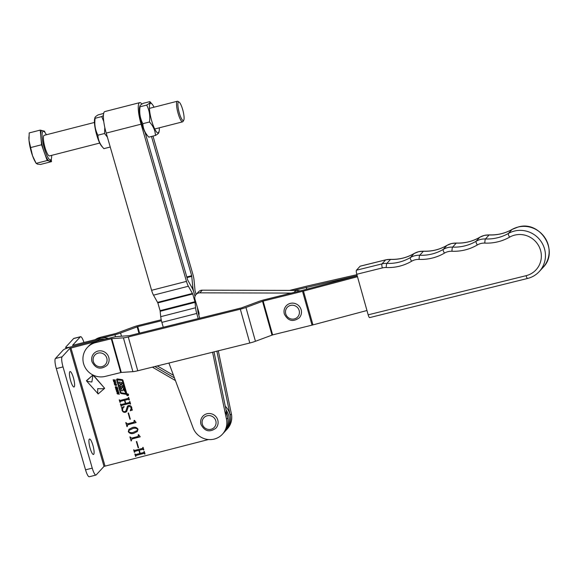 <?xml version="1.0" encoding="UTF-8"?>
<svg xmlns="http://www.w3.org/2000/svg" width="578" height="578" viewBox="0 0 578 578"><rect width="100%" height="100%" fill="white"/><g stroke="black" fill="none" stroke-linecap="round" stroke-linejoin="round"><path stroke-width="0.87" d="M214.012 351.872L227.71 417.887A17.723 17.138 42.6 0 1 223.672 432.85L224.9 431.52A17.723 17.138 -137.4 0 0 226.049 409.896A17.723 17.138 -137.4 0 1 224.9 431.52L226.121 430.184A17.723 17.138 -137.4 0 0 225.276 406.168M174.462 377.94L154.853 366.539L174.462 377.94M98.166 340.955A17.723 17.138 -137.4 0 0 97.581 341.092L98.802 339.763A17.723 17.138 -137.4 0 1 104.806 339.308A17.723 17.138 -137.4 0 0 98.802 339.763L71.975 346.627A7.976 1.084 -16.1 0 1 65.697 347.335A7.976 1.084 -16.1 0 1 65.813 347.053L73.623 338.549L80.328 336.837L72.503 345.369L100.03 338.426A17.723 17.138 -137.4 0 1 108.498 338.39M173.487 375.324L157.317 365.925M83.969 342.537A8.865 1.915 75.6 0 0 80.566 336.685L73.861 338.405A8.865 1.915 75.6 0 0 73.623 338.549M127.355 393.907A0.925 0.896 -137.4 0 0 126.842 395.251A0.925 0.896 -137.4 0 0 128.294 395.417A0.925 0.896 -137.4 0 0 127.355 393.907M126.958 394.131A0.925 0.896 -137.4 0 0 127.926 395.605A0.925 0.896 -137.4 0 0 128.323 395.388M128.2 395.33A0.795 0.766 -137.4 0 0 127.391 394.037A0.795 0.766 -137.4 0 0 126.95 395.186A0.795 0.766 -137.4 0 0 128.2 395.33L128.258 395.265A0.795 0.766 -137.4 0 0 127.456 393.972A0.795 0.766 -137.4 0 0 127.059 394.225M122.124 390.901A0.527 0.513 -137.4 0 0 122.449 390.641L123.15 389.254L124.241 391.082L123.49 388.481A1.857 1.792 -137.4 0 0 122.818 387.498A0.527 0.513 -137.4 0 0 122.037 387.657L121.149 388.922L120.47 386.566L123.027 386.805L122.608 385.367L121.423 385.093L121.084 383.929L122.196 383.929L121.777 382.491L118.858 382.007L119.27 383.452L120.556 383.662L121.004 384.919L119.682 384.89L121.149 389.955A1.857 1.792 -137.4 0 0 121.611 390.75A0.527 0.513 -137.4 0 0 122.124 390.901M119.769 384.897L121.207 389.883A1.857 1.792 -137.4 0 0 121.676 390.685A0.527 0.513 -137.4 0 0 122.399 390.721M125.643 393.474L122.334 380.714A0.527 0.513 -137.4 0 0 121.893 380.324L117.204 379.97L120.751 392.245A0.795 0.766 -137.4 0 0 121.409 392.823L125.643 393.474M126.163 394.254A0.795 0.766 -137.4 0 0 126.698 393.307L122.977 380.411A1.062 1.026 -137.4 0 0 122.095 379.638L117.493 378.937A0.795 0.766 -137.4 0 0 116.648 379.898L120.318 392.628A1.322 1.279 -137.4 0 0 121.416 393.589L125.852 394.275A0.795 0.766 -137.4 0 0 126.163 394.254M116.843 379.139A0.795 0.766 -137.4 0 0 116.705 379.833L120.383 392.563A1.322 1.279 -137.4 0 0 121.481 393.524L125.91 394.203A0.795 0.766 -137.4 0 0 126.56 394.001M90.125 448.253A7.976 1.727 -104.4 0 1 89.525 439.027A7.976 1.727 -104.4 0 1 92.885 445.255A7.976 1.727 -104.4 0 1 93.484 454.481A7.976 1.727 -104.4 0 1 90.125 448.253M70.646 380.772A7.976 1.727 -104.4 0 1 70.046 371.546A7.976 1.727 -104.4 0 1 73.406 377.774A7.976 1.727 -104.4 0 1 74.006 387A7.976 1.727 -104.4 0 1 70.646 380.772M128.114 394.702L127.254 395.273L127.601 394.68L127.073 394.63L128.027 394.391L127.348 395.121M116.503 390.641L118.179 390.779L118.533 392L116.857 391.855L116.503 390.641M116.409 386.877L117.175 387L117.464 388.076L117.052 388.206L116.835 387.137L116.445 388.076L115.651 387.975L115.34 386.79L115.824 386.675L115.997 387.845L116.409 386.877M113.729 381.892L116.142 382.802L114.162 383.402L114.639 382.874L113.722 381.588M143.965 453.419L136.162 455.421L135.563 456.425L134.833 453.911L135.888 454.496L139.797 453.492L138.879 450.32L134.97 451.324L134.378 452.328L133.648 449.814L134.71 450.392L142.513 448.398L143.113 447.386L143.843 449.901L142.78 449.323L139.276 450.219L140.187 453.39L143.698 452.495L144.298 451.49L145.02 454.005L144.023 453.354L136.227 455.348L135.873 456.042M139.797 453.492L138.944 450.255L135.035 451.252L134.688 451.938M142.513 448.398L142.795 447.473M143.698 452.495L143.98 451.57M140.165 436.679L131.965 438.969L131.09 440.949L129.913 436.852L131.625 438.117L138.164 436.441L138.583 434.627L140.165 436.679M138.164 436.441L138.265 434.714M136.09 422.576L127.846 424.685L126.972 426.665L125.787 422.569L127.507 423.833L134.038 422.157L134.067 420.444L134.464 420.343L136.04 422.395L127.355 424.975M134.038 422.157L134.139 420.43M125.202 411.5L125.859 411.074L127.485 406.132L128.656 405.496C130.245 405.351 131.285 406.059 131.777 407.62L131.907 409.527L132.463 409.997L130.267 410.77L131.358 407.627L128.995 406.262L128.273 406.674L126.69 411.558L125.426 412.295C123.743 412.555 122.63 411.861 122.081 410.221L121.965 408.343L121.358 407.721L124.01 406.551L123.006 407.779L122.485 410.163C122.969 411.428 123.873 411.876 125.202 411.5M92.928 374.999L86.483 380.873L98.181 393.943C97.761 394.037 97.61 392.274 97.74 388.626C101.504 388.878 103.816 388.77 104.669 388.3L93.448 375.245M97.581 341.092L69.931 348.296L104.018 466.395L208.441 439.533M227.71 417.887L226.482 419.223A17.723 17.138 42.6 0 1 222.451 434.186L223.672 432.85A17.723 17.138 -137.4 0 0 224.828 411.225M175.437 380.548L152.382 367.146M129.53 403.43L121.734 405.424L121.127 406.435L120.405 403.921L121.459 404.499L125.368 403.502L124.451 400.33L120.542 401.327L119.949 402.331L119.22 399.817L120.282 400.402L128.085 398.401L128.684 397.397L129.407 399.911L128.352 399.326L124.841 400.229L125.758 403.401L129.262 402.505L129.869 401.493L130.592 404.008L129.595 403.365L121.792 405.359L121.445 406.045M125.368 403.502L124.508 400.258L120.6 401.262L120.26 401.948M128.085 398.401L128.367 397.476M129.262 402.505L129.551 401.58M129.906 419.238L128.114 413.024L128.511 412.923L130.303 419.137L129.906 419.238L128.186 413.003M133.98 433.254C131.574 434.114 129.674 433.594 128.28 431.687L128.988 429.302L132.34 427.568C134.753 426.723 136.639 427.265 138.005 429.201L137.326 431.52L134.045 433.182C131.639 434.049 129.739 433.529 128.338 431.622L128.28 431.687M138.156 447.805L136.357 441.592L136.755 441.491L138.547 447.704L138.156 447.805L136.437 441.57M113.122 379.789L115.304 379.977L115.405 380.331L114.509 380.259L114.755 381.09L115.752 381.523L113.57 381.335L113.469 380.981L114.451 381.068L114.213 380.23L113.122 379.789M114.552 383.879L116.229 384.016L116.583 385.237L114.899 385.093L114.552 383.879M115.622 388.445L117.796 388.626L117.905 388.98L117.009 388.907L117.247 389.745L118.244 390.172L116.062 389.991L115.961 389.637L116.951 389.716L116.713 388.886L115.622 388.445M117.428 392.527L118.96 392.65L119.061 393.004L117.269 393.257L119.408 394.196L117.356 393.856L116.98 393.235L117.428 392.527L117.052 392.628M100.03 338.426L98.802 339.763L72.149 346.583A7.976 1.084 -16.1 0 0 63.226 350.015L55.416 358.519L62.121 356.799L69.931 348.296M104.018 466.395L96.208 474.892A8.865 1.915 -104.4 0 1 95.97 475.044L89.265 476.763A8.865 1.915 -104.4 0 1 85.537 469.842L56.319 368.62A8.865 1.915 -104.4 0 1 55.416 358.519M95.97 475.044A8.865 1.915 -104.4 0 1 92.242 468.129L63.024 366.9A8.865 1.915 -104.4 0 1 62.121 356.799M92.942 375.014L91.88 381.986C88.21 381.625 86.411 381.177 86.476 380.642L92.942 375.014L104.669 388.3L98.181 393.943L104.618 388.344M121.792 405.359L121.503 405.98L121.792 405.359M121.51 406.283L121.127 406.435M121.192 406.363L120.477 403.899M120.6 401.262L120.318 401.883L120.6 401.262M120.325 402.18L119.949 402.331M120.007 402.266L119.299 399.803M128.143 398.336L128.424 397.671L128.143 398.336M129.393 399.86L129.017 400.012M129.01 399.701L128.352 399.326M128.41 399.261L124.841 400.229M129.328 402.44L129.602 401.775L129.328 402.44M130.577 403.964L130.202 404.109M130.187 403.798L129.595 403.365M125.888 411.045L127.514 406.096M132.384 409.975L130.267 410.77M130.874 409.788L131.358 407.627M131.416 407.562L128.995 406.262M129.06 406.197L128.273 406.674M126.719 411.529L125.426 412.295M125.491 412.222C123.8 412.49 122.688 411.796 122.146 410.156L122.081 410.221M122.146 410.156L121.965 408.343M122.023 408.278L121.423 407.656M124.198 406.833L123.035 407.743M127.846 424.685L127.384 424.946M127.355 426.521L126.972 426.665M127.03 426.6L125.859 422.547M134.103 422.092L134.421 421.405L134.103 422.092M128.338 431.622L129.017 429.266M137.354 431.484L134.045 433.182M137.297 430.487L137.672 429.23C136.271 428.038 134.616 427.814 132.709 428.558L129.111 430.328M133.677 432.192L137.268 430.516L137.607 429.302C136.206 428.103 134.551 427.879 132.651 428.623L129.082 430.364L128.67 431.585C130.079 432.785 131.748 432.987 133.677 432.192M140.216 436.86L131.965 438.969M131.473 440.804L131.09 440.949M131.155 440.884L129.985 436.831M138.221 436.376L138.547 435.689L138.221 436.376M136.227 455.348L135.931 455.977L136.227 455.348M135.938 456.273L135.563 456.425M135.62 456.36L134.912 453.896M135.035 451.252L134.753 451.873L135.035 451.252M134.761 452.177L134.378 452.328M134.436 452.256L133.728 449.792M142.571 448.333L142.853 447.668L142.571 448.333M143.828 449.857L143.445 450.002M143.438 449.691L142.78 449.323M142.838 449.258L139.276 450.219M143.756 452.43L144.038 451.765L143.756 452.43M145.013 453.954L144.63 454.106M144.623 453.795L144.023 453.354M115.383 380.259L114.509 380.259M115.73 381.451L113.57 381.335M114.213 380.23L114.451 381.068M114.278 380.165L113.223 380.151M116.127 382.759L114.162 383.402M114.437 382.188L114.639 382.874M114.502 382.123L113.794 381.827M115.629 382.622L114.827 382.239L114.914 382.809L115.629 382.622L114.762 382.304M116.64 385.165L115.824 385.454M115.889 385.382L114.899 385.093M114.964 385.027L114.458 384.449M114.516 384.384L114.61 383.814M116.308 384.962L116.164 384.189L114.827 384.146L115.723 385.1L116.308 384.962L116.099 384.254L114.827 384.146M117.522 388.004L117.052 388.206M116.51 388.011L116.142 388.192M116.207 388.12L115.651 387.975M115.708 387.91L115.282 387.368M115.347 387.303L115.405 386.718M115.983 386.957L115.607 387.065M116.272 387.563L116.337 387.036M117.883 388.907L117.009 388.907M118.223 390.099L116.062 389.991M116.713 388.886L116.951 389.716M116.77 388.813L115.723 388.799M118.591 391.927L117.775 392.216M117.84 392.144L116.857 391.855M116.915 391.79L116.409 391.212M116.467 391.147L116.568 390.576M118.259 391.725L118.114 390.952L116.778 390.909L117.674 391.862L118.259 391.725L118.049 391.017L116.778 390.909M119.039 392.932L117.544 392.881M119.386 394.124L117.876 394.066M117.941 394.001L117.356 393.856M117.421 393.784L116.98 393.235M117.038 393.163L117.081 392.592M125.896 393.365L122.399 380.649A0.527 0.513 -137.4 0 0 121.958 380.259L117.298 379.695M118.938 382.022L119.328 383.38L120.621 383.59L121.062 384.854M121.149 383.778L122.168 383.85M120.535 386.422L122.998 386.725M122.146 387.513A0.527 0.513 -137.4 0 0 122.103 387.592L121.452 388.878M123.179 389.232L124.212 390.988M128.106 394.658L127.666 394.796M127.991 394.579L127.63 394.673M128.179 394.637L127.731 394.825M127.182 394.796L127.601 394.68M128.135 394.622L127.731 394.731L128.135 394.622M291.298 293.082L199.844 292.836A5.318 5.144 -137.4 0 0 194.988 299.397L198.839 312.257A5.318 5.144 42.6 0 1 198.854 315.227M300.018 290.922A17.723 17.138 -137.4 0 0 295.893 290.423L202.293 290.17A5.318 5.144 -137.4 0 0 198.536 291.796L196.087 294.462L195.039 290.669L194.035 280.07A7.976 1.727 -104.4 0 0 192.9 274.377L152.982 136.083M369.732 317.546A3.547 0.766 -103.9 0 1 369.638 317.604A3.547 0.766 -103.9 0 1 368.172 314.829L526.096 275.684A21.27 20.562 -137.4 0 0 540.567 250.404A21.27 20.562 -137.4 0 0 514.716 235.116A21.27 20.562 -137.4 0 0 509.572 237.168A47.858 46.269 42.6 0 1 484.826 243.1A14.183 13.706 -137.4 0 0 480.918 243.497A14.183 13.706 -137.4 0 0 477.312 244.964A47.858 46.269 42.6 0 1 451.96 251.249A14.183 13.706 -137.4 0 0 448.051 251.64A14.183 13.706 -137.4 0 0 444.446 253.113A47.858 46.269 42.6 0 1 419.093 259.392A14.183 13.706 -137.4 0 0 415.185 259.789A14.183 13.706 -137.4 0 0 411.579 261.256A47.858 46.269 42.6 0 1 386.227 267.542A14.183 13.706 -137.4 0 0 382.325 267.932L356.785 274.261L368.172 314.829M356.785 274.261A3.547 0.766 -103.9 0 1 356.453 270.215L360.123 266.212A3.547 0.766 -103.9 0 1 360.217 266.155A3.547 0.766 -103.9 0 1 360.332 266.162M357.204 275.764L303.869 289.968L264.37 299.758A7.976 1.098 -15.7 0 0 258.734 301.478L241.539 307.864L129.501 335.63L117.348 336.526A7.976 1.098 -15.7 0 0 112.486 337.4L96.866 341.273A17.723 17.138 -137.4 0 0 88.557 346.186L87.329 347.523A17.723 17.138 -137.4 0 0 85.595 368.258A17.723 17.138 -137.4 0 0 105.124 376.415L121.286 372.442L132.897 371.654A7.976 1.098 164.3 0 0 137.759 370.773L249.804 343A7.976 1.098 164.3 0 0 255.44 341.28L272.635 334.893L312.026 325.132A7.976 1.098 164.3 0 0 312.958 324.894L366.958 310.509M357.471 276.71L303.472 291.088A7.976 1.098 164.3 0 1 302.54 291.326L263.149 301.087L245.953 307.474A7.976 1.098 164.3 0 1 240.318 309.194L128.273 336.967A7.976 1.098 164.3 0 1 123.41 337.848L111.8 338.643L95.637 342.61A17.723 17.138 -137.4 0 0 87.329 347.523M286.226 305.834C284.174 308.211 283.552 310.95 284.347 314.035C287.996 321.028 292.974 322.293 299.281 317.821A8.865 8.569 -137.4 0 0 294.672 303.407A8.865 8.569 -137.4 0 0 284.369 313.977M198.218 318.601L196.73 313.457A7.976 1.727 -104.4 0 1 195.595 307.756L194.952 301.723L192.72 293.971L188.377 286.233A7.976 1.727 -104.4 0 1 186.463 281.378L141.09 124.176A18.612 4.024 -104.4 0 1 139.197 102.956A18.612 4.024 -104.4 0 1 139.695 102.646A18.612 4.024 -104.4 0 1 141.928 104.105M141.09 124.176L106.222 133.099A18.612 4.024 -104.4 0 1 104.322 111.886A18.612 4.024 -104.4 0 1 104.82 111.568L139.695 102.646M151.479 136.466L191.672 275.706L192.806 286.941A7.976 1.727 75.6 0 0 193.941 292.641L195.01 296.326L193.941 292.641A7.976 1.727 75.6 0 0 192.033 287.786L187.691 280.041L145.078 132.405M199.721 318.225L197.958 312.12L197.466 307.669M106.222 133.099L151.595 290.3A7.976 1.727 -104.4 0 0 153.502 295.156L157.845 302.901L160.084 310.653L160.727 316.686A7.976 1.727 -104.4 0 0 161.862 322.38L163.271 327.264M222.451 434.186A17.723 17.138 42.6 0 1 193.052 427.778L168.906 363.049M226.482 419.223L212.581 352.226M218.296 350.81L231.388 413.884A17.723 17.138 -137.4 0 1 227.349 428.847L226.121 430.184A17.723 17.138 -137.4 0 0 230.16 415.221L216.873 351.164M93.86 353.519C91.808 355.896 91.18 358.627 91.974 361.72C95.623 368.713 100.601 369.978 106.908 365.506A8.865 8.569 -137.4 0 0 102.306 351.092A8.865 8.569 -137.4 0 0 92.003 361.655M202.864 416.203C200.819 418.58 200.19 421.311 200.985 424.404C204.634 431.398 209.612 432.662 215.919 428.19A8.865 8.569 -137.4 0 0 211.31 413.776A8.865 8.569 -137.4 0 0 201.014 424.339M161.435 320.761L137.766 326.628L120.578 333.015A7.976 1.098 164.3 0 1 114.935 334.734L100.615 338.289M95.139 339.676A17.723 17.138 42.6 0 1 100.543 337.277L116.164 333.405L133.352 327.018A7.976 1.098 -15.7 0 1 138.995 325.298L161.211 319.786M356.901 274.673L308.349 285.77A7.976 1.098 -15.7 0 0 307.438 285.987L289.636 290.402M357.182 275.67L293.747 290.416M159.304 127.81A15.288 3.302 -104.4 0 1 159.095 131.459A15.288 3.302 -104.4 0 1 151.725 120.975A15.288 3.302 -104.4 0 1 149.406 106.887A15.288 3.302 -104.4 0 1 152.093 104.105A15.288 3.302 -104.4 0 1 154.03 107.205M152.093 104.105L149.861 101.62C150.576 102.32 149.514 103.476 146.682 105.088C149.377 110.254 150.309 115.896 149.471 122.001C153.228 126.018 155.222 130.505 155.446 135.454C158.278 133.843 159.34 132.687 158.632 131.986M155.446 135.454L148.806 137.152L146.581 134.667A15.288 3.302 -104.4 0 1 141.668 123.547A15.288 3.302 -104.4 0 1 139.58 107.306L139.862 106.099L140.042 106.786C139.334 106.077 140.396 104.921 143.228 103.318L149.861 101.62M148.806 137.152C145.049 133.128 143.062 128.648 142.831 123.699C140.136 118.526 139.204 112.891 140.042 106.786L146.682 105.088M142.831 123.699L149.471 122.001M94.648 118.808A15.288 3.302 75.6 0 0 96.736 135.05A15.288 3.302 75.6 0 0 101.649 146.162L103.881 148.647C100.124 144.63 98.13 140.151 97.906 135.201C95.204 130.028 94.279 124.393 95.117 118.28L94.929 117.601L94.648 118.808M103.411 115.549L101.75 116.583L95.117 118.28C94.402 117.587 95.464 116.431 98.296 114.82L103.65 113.447M101.75 116.583L103.773 121.582M104.791 127.435L104.546 133.504L97.906 135.201M110.239 147.022L103.881 148.647M104.546 133.504L107.392 137.152M180.083 115.412A9.573 2.066 75.6 0 0 183.746 120.21A9.573 2.066 75.6 0 0 181.897 107.154A9.573 2.066 75.6 0 0 179.115 102.125A9.573 2.066 75.6 0 0 177.93 105.745A9.573 2.066 75.6 0 0 180.083 115.412M183.746 120.21L183.045 121.459A10.635 2.298 -104.4 0 1 182.619 121.842A10.635 2.298 -104.4 0 1 178.978 116.127A10.635 2.298 -104.4 0 1 177.345 101.237A10.635 2.298 -104.4 0 1 177.901 101.367L179.115 102.125M94.438 122.457L44.231 135.31A10.635 2.298 75.6 0 0 45.864 150.201A10.635 2.298 75.6 0 0 49.506 155.916L99.712 143.062M51.644 155.366A14.739 3.186 -104.4 0 1 51.117 159.362A14.739 3.186 -104.4 0 1 45.474 151.971A14.739 3.186 -104.4 0 1 42.158 137.087A14.739 3.186 -104.4 0 1 43.986 131.517A14.739 3.186 -104.4 0 1 46.37 134.761M41.558 144.767L47.194 160.532L36.161 163.357L35.085 161.5A15.714 3.396 75.6 0 1 32.505 155.692L29.023 140.476L29.196 132.926L40.229 130.101L41.558 144.767L30.526 147.592M47.194 160.532L48.949 160.98A15.801 3.417 -104.4 0 1 44.896 154.102M48.949 160.98L51.5 161.638L40.467 164.455L37.476 164.123L36.161 163.357L32.505 155.692A15.714 3.396 75.6 0 1 29.023 140.476A15.714 3.396 75.6 0 1 28.9 137.34L28.914 136.827M51.117 159.362L50.416 160.612A15.801 3.417 -104.4 0 1 49.744 161.183M51.5 161.638L51.261 159.044M44.997 132.514L44.535 131.206L42.779 130.751L43.986 131.517M42.779 130.758L40.229 130.101M43.856 151.198A15.801 3.417 -104.4 0 1 41.016 138.785M40.771 136.083A15.801 3.417 -104.4 0 1 41.984 130.556M105.008 466.013L70.921 347.913M85.537 469.842L92.242 468.129M56.319 368.62L63.024 366.9M294.079 292.396L295.893 290.423M199.844 292.836L202.293 290.17M356.453 270.215L381.986 263.886A17.723 17.138 42.6 0 1 386.87 263.395A44.311 42.844 -137.4 0 0 410.344 257.578A17.723 17.138 42.6 0 1 414.852 255.743A17.723 17.138 42.6 0 1 419.736 255.252A44.311 42.844 -137.4 0 0 443.21 249.429A17.723 17.138 42.6 0 1 447.719 247.594A17.723 17.138 42.6 0 1 452.603 247.102A44.311 42.844 -137.4 0 0 476.077 241.286A17.723 17.138 42.6 0 1 480.578 239.451A17.723 17.138 42.6 0 1 485.462 238.96A44.311 42.844 -137.4 0 0 508.38 233.461A24.811 23.994 42.6 0 1 514.377 231.07A24.811 23.994 42.6 0 1 541.731 242.493A24.811 23.994 42.6 0 1 539.296 271.516L542.973 267.52A24.811 23.994 -137.4 0 0 545.401 238.49A24.811 23.994 -137.4 0 0 518.054 227.067A24.811 23.994 -137.4 0 0 512.057 229.459A44.311 42.844 42.6 0 1 489.14 234.957A17.723 17.138 -137.4 0 0 484.256 235.448A17.723 17.138 -137.4 0 0 479.747 237.283A44.311 42.844 42.6 0 1 456.273 243.1A17.723 17.138 -137.4 0 0 451.389 243.591A17.723 17.138 -137.4 0 0 446.888 245.433A44.311 42.844 42.6 0 1 423.414 251.249A17.723 17.138 -137.4 0 0 418.53 251.741A17.723 17.138 -137.4 0 0 414.021 253.576A44.311 42.844 42.6 0 1 390.547 259.392A17.723 17.138 -137.4 0 0 385.663 259.883L360.123 266.212M512.173 229.394A3.547 0.867 60.4 0 0 512.108 229.415A3.547 0.867 60.4 0 0 512.057 229.459L508.38 233.461A3.547 0.867 60.4 0 0 509.572 237.168M479.863 237.218A3.547 0.867 59.5 0 0 479.798 237.24A3.547 0.867 59.5 0 0 479.747 237.283L476.077 241.286A3.547 0.867 59.5 0 0 477.312 244.964M446.996 245.361A3.547 0.867 59.5 0 0 446.939 245.39A3.547 0.867 59.5 0 0 446.888 245.433L443.21 249.429A3.547 0.867 59.5 0 0 444.446 253.113M414.137 253.511A3.547 0.867 59.5 0 0 414.072 253.532A3.547 0.867 59.5 0 0 414.021 253.576L410.344 257.578A3.547 0.867 59.5 0 0 411.579 261.256M484.826 243.1A3.547 0.592 92.4 0 1 485.462 238.96L489.14 234.957A3.547 0.592 92.4 0 1 489.263 234.892C497.47 235.188 505.085 233.36 512.108 229.415L518.148 227.01C540.444 220.095 559.649 251.314 542.973 267.52M451.96 251.249A3.547 0.592 92.4 0 1 452.603 247.102L456.273 243.1A3.547 0.592 92.4 0 1 456.396 243.042C464.835 243.338 472.638 241.409 479.798 237.24L484.35 235.383L489.263 234.892M419.093 259.392A3.547 0.592 92.4 0 1 419.736 255.252L423.414 251.249A3.547 0.592 92.4 0 1 423.53 251.184C431.968 251.488 439.771 249.552 446.939 245.39L451.49 243.533L456.396 243.042M386.227 267.542A3.547 0.592 92.4 0 1 386.87 263.395L390.547 259.392A3.547 0.592 92.4 0 1 390.663 259.334C399.109 259.63 406.905 257.701 414.072 253.532L418.624 251.676L423.53 251.184M382.325 267.932A3.547 0.766 76.1 0 1 381.986 263.886L385.663 259.883A3.547 0.766 76.1 0 1 385.757 259.825L390.663 259.334M385.873 259.833A3.547 0.766 76.1 0 0 385.757 259.825L360.217 266.155M527.663 278.401A3.547 0.766 -103.9 0 1 527.562 278.459A3.547 0.766 -103.9 0 1 526.096 275.684M111.258 338.737L120.751 372.543M302.54 291.326L312.026 325.132M263.149 301.087L272.635 334.893M96.866 341.273L95.637 342.61M111.8 338.643L121.286 372.442M123.41 337.848L132.897 371.654M128.273 336.967L137.759 370.773M240.318 309.194L249.804 343M245.953 307.474L255.44 341.28M262.52 301.283L272.007 335.088M303.472 291.088L312.958 324.894M285.742 313.876A7.088 6.857 -137.4 0 0 294.397 318.911A7.088 6.857 -137.4 0 0 299.151 310.444A7.088 6.857 -137.4 0 0 290.503 305.415A7.088 6.857 -137.4 0 0 285.742 313.876M196.73 313.457L161.862 322.38M198.175 310.025L197.705 310.148M191.672 275.706L186.802 276.956M191.795 276.342L186.976 277.577M192.806 286.941L191.708 287.223M198.008 309.476L197.647 309.562M186.463 281.378L151.595 290.3M188.377 286.233L153.502 295.156M192.503 293.436L157.635 302.359M192.72 293.971L157.845 302.901M194.952 301.723L160.084 310.653M195.082 302.359L160.207 311.282M195.595 307.756L160.727 316.686M231.388 413.884L230.16 415.221M93.369 361.561A7.088 6.857 -137.4 0 0 102.024 366.596A7.088 6.857 -137.4 0 0 106.786 358.129A7.088 6.857 -137.4 0 0 98.13 353.1A7.088 6.857 -137.4 0 0 93.369 361.561M202.379 424.245A7.088 6.857 -137.4 0 0 211.035 429.281A7.088 6.857 -137.4 0 0 215.796 420.813A7.088 6.857 -137.4 0 0 207.141 415.784A7.088 6.857 -137.4 0 0 202.379 424.245M115.506 336.757L114.935 334.734M306.737 289.202L306.217 287.324M306.839 289.173L306.318 287.302M139.594 333.13L137.766 326.628M138.958 333.289L137.145 326.823M121.481 336.244L120.578 333.015M99.315 338.607L100.543 337.277M66.037 348.534L65.697 347.335M369.638 317.604L527.562 278.459C532.172 277.288 536.081 274.976 539.296 271.516M159.095 131.459L158.813 132.673M182.619 121.842L154.702 128.988M177.345 101.237L149.427 108.382"/></g></svg>
